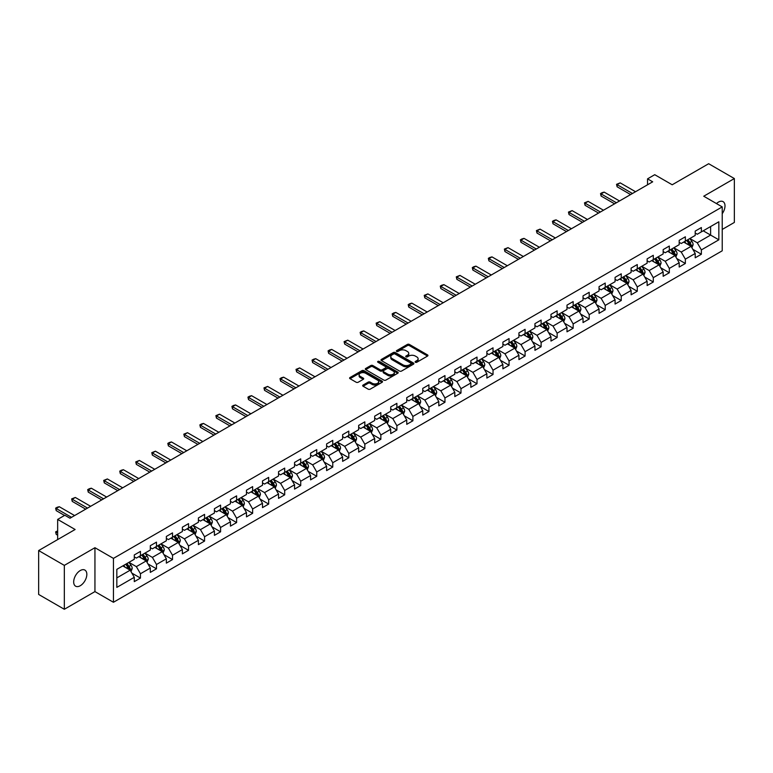<?xml version="1.0" encoding="UTF-8"?>
<svg xmlns="http://www.w3.org/2000/svg" width="773" height="773" viewBox="0 0 773 773"><rect width="100%" height="100%" fill="white"/><g stroke="black" fill="none" stroke-linecap="round" stroke-linejoin="round"><path stroke-width="1.16" d="M415.401 362.257A0.995 0.58 0 0 0 416.811 362.257L427.527 356.073A1.43 0.821 0 0 0 427.942 355.493A1.43 0.821 0 0 0 427.527 354.904L409.371 344.429A1.43 0.821 0 0 0 407.352 344.429L396.636 350.613A0.995 0.58 0 0 0 398.056 351.425L399.438 350.633A4.561 2.638 0 0 1 405.893 350.633L407.41 351.502A4.561 2.638 0 0 1 408.743 353.367A4.561 2.638 0 0 1 407.41 355.232L406.018 356.024A0.995 0.58 0 0 0 407.429 356.846L408.82 356.044A4.561 2.638 0 0 1 415.275 356.044L416.782 356.913A4.561 2.638 0 0 1 418.116 358.778A4.561 2.638 0 0 1 416.782 360.643L415.401 361.445A0.995 0.58 0 0 0 415.401 362.257L415.401 361.445M80.257 585.731A9.295 5.372 120 0 0 86.334 577.537A9.295 5.372 120 0 0 84.904 570.087A9.295 5.372 120 0 0 80.257 570.542A9.295 5.372 120 0 0 74.179 578.735A9.295 5.372 120 0 0 75.609 586.185A9.295 5.372 120 0 0 80.257 585.731M722.224 213.696A9.295 5.372 120 0 0 723.074 201.637A9.295 5.372 120 0 0 718.426 202.101A9.295 5.372 120 0 0 716.465 203.579M363.088 385.07A1.43 0.821 0 0 0 362.672 385.65A1.43 0.821 0 0 0 363.088 386.229L368.18 389.167A1.43 0.821 0 0 0 370.199 389.167L382.094 382.297A1.43 0.821 0 0 0 382.509 381.717A1.43 0.821 0 0 0 382.094 381.137L363.948 370.654A1.43 0.821 0 0 0 361.928 370.654L350.024 377.524A1.43 0.821 0 0 0 349.609 378.113A1.43 0.821 0 0 0 350.024 378.693L356.179 382.239A1.43 0.821 0 0 0 358.199 382.239L363.291 379.301A1.43 0.821 0 0 0 363.706 378.722A1.43 0.821 0 0 0 363.291 378.142L360.237 376.374A3.817 2.203 0 0 1 359.116 374.818A3.817 2.203 0 0 1 361.474 372.789A3.817 2.203 0 0 1 365.629 373.262L377.582 380.161A3.817 2.203 0 0 1 378.702 381.717A3.817 2.203 0 0 1 376.345 383.756A3.817 2.203 0 0 1 372.19 383.273L370.199 382.123A1.43 0.821 0 0 0 368.18 382.123L363.088 385.07L363.088 386.229M722.224 229.446L734.35 222.44L734.35 178.553L708.667 163.721L672.201 184.776L654.731 174.698L647.542 178.853L652.683 181.819L69.985 518.229L64.845 515.262L57.656 519.417L57.656 539.583M64.333 565.382L64.333 609.279L94.944 591.596L94.944 547.709L64.333 565.382L38.65 550.56L75.116 529.495L57.656 519.417M94.944 547.709L113.438 558.386L722.224 206.903L722.224 250.8L113.438 602.273L113.438 558.386M734.35 178.553L703.739 196.226L722.224 206.903M399.544 371.059A1.43 0.821 0 0 0 401.554 371.059L413.458 364.199A1.43 0.821 0 0 0 413.874 363.61A1.43 0.821 0 0 0 413.458 363.03L395.303 352.546A1.43 0.821 0 0 0 393.283 352.546L381.389 359.416A1.43 0.821 0 0 0 380.973 360.005A1.43 0.821 0 0 0 381.389 360.585L399.544 371.059M378.306 362.469A0.995 0.58 0 0 1 379.321 362.614L397.757 373.262L385.872 380.113A1.43 0.821 0 0 1 383.862 380.113L365.706 369.639L370.798 366.721L370.798 365.532L365.706 368.47A1.43 0.821 0 0 0 365.291 369.059A1.43 0.821 0 0 0 365.706 369.639L365.706 368.47M370.798 366.721A1.43 0.821 0 0 1 372.818 366.721L372.818 365.532A1.43 0.821 0 0 0 370.798 365.532M372.818 365.532L380.181 369.784A1.43 0.821 0 0 0 382.2 369.784L385.572 367.832A1.43 0.821 0 0 0 385.988 367.252A1.43 0.821 0 0 0 385.572 366.673L377.91 362.247A0.995 0.58 0 0 1 379.321 361.426L397.776 372.084A1.43 0.821 0 0 1 398.192 372.663A1.43 0.821 0 0 1 397.776 373.243L397.776 372.084M64.333 609.279L38.65 594.447L38.65 550.56M131.883 573.122L140.454 578.078L140.454 573.75L150.32 568.049L150.32 572.387L156.484 568.822L156.484 564.493L166.35 558.802L166.35 563.13L172.514 559.575L172.514 555.246L182.37 549.545L182.37 553.874L188.535 550.318L188.535 545.989L198.4 540.298L198.4 544.627L204.565 541.071L204.565 536.733L214.421 531.041L214.421 535.37L220.585 531.814L220.585 527.486L230.451 521.794L230.451 526.123L236.615 522.558L236.615 518.229L246.481 512.538L246.481 516.866L252.636 513.311L252.636 508.982L262.501 503.281L262.501 507.619L268.666 504.054L268.666 499.725L278.531 494.034L278.531 498.363L284.696 494.807L284.696 490.478L294.552 484.777L294.552 489.106L300.716 485.55L300.716 481.221L310.582 475.53L310.582 479.859L316.746 476.294L316.746 471.965L326.612 466.274L326.612 470.602L332.767 467.047L332.767 462.718L342.632 457.017L342.632 461.355L348.797 457.79L348.797 453.461L358.662 447.77L358.662 452.099L364.827 448.543L364.827 444.214L374.683 438.513L374.683 442.842L380.847 439.286L380.847 434.957L390.713 429.266L390.713 433.595L396.878 430.039L396.878 425.701L406.743 420.01L406.743 424.338L412.898 420.783L412.898 416.454L422.763 410.763L422.763 415.091L428.928 411.526L428.928 407.197L438.793 401.506L438.793 405.835L444.958 402.279L444.958 397.95L454.814 392.249L454.814 396.588L460.979 393.022L460.979 388.693L470.844 383.002L470.844 387.331L477.009 383.775L477.009 379.446L486.864 373.746L486.864 378.074L493.029 374.519L493.029 370.19L502.894 364.498L502.894 368.827L509.059 365.262L509.059 360.933L518.925 355.242L518.925 359.571L525.089 356.015L525.089 351.686L534.945 345.995L534.945 350.324L541.11 346.758L541.11 342.429L550.975 336.738L550.975 341.067L557.14 337.511L557.14 333.182L566.995 327.481L566.995 331.81L573.16 328.254L573.16 323.926L583.026 318.234L583.026 322.563L589.19 319.007L589.19 314.669L599.056 308.978L599.056 313.307L605.22 309.751L605.22 305.422L615.076 299.731L615.076 304.06L621.241 300.494L621.241 296.165L631.106 290.474L631.106 294.803L637.271 291.247L637.271 286.918L647.127 281.217L647.127 285.556L653.291 281.99L653.291 277.662L663.157 271.97L663.157 276.299L669.321 272.743L669.321 268.415L679.187 262.714L679.187 267.043L685.351 263.487L685.351 259.158L695.207 253.467L695.207 257.796L701.372 254.24L701.372 249.901L718.842 239.823L718.842 221.793L710.619 226.537L710.619 235.079L718.842 239.823M140.454 578.078L134.289 581.634L134.289 577.305L116.829 587.393L116.829 569.353L134.289 559.275L134.289 554.946L140.454 551.391L140.454 555.719L150.32 550.018L150.32 545.69L156.484 542.134L156.484 546.463L166.35 540.771L166.35 536.443L172.514 532.877L172.514 537.216L182.37 531.515L182.37 527.186L188.535 523.63L188.535 527.959L198.4 522.268L198.4 517.939L204.565 514.374L204.565 518.702L214.421 513.011L214.421 508.682L220.585 505.127L220.585 509.455L230.451 503.754L230.451 499.426L236.615 495.87L236.615 500.199L246.481 494.507L246.481 490.179L252.636 486.613L252.636 490.952L262.501 485.251L262.501 480.922L268.666 477.366L268.666 481.695L278.531 476.004L278.531 471.675L284.696 468.109L284.696 472.438L294.552 466.747L294.552 462.418L300.716 458.862L300.716 463.191L310.582 457.5L310.582 453.162L316.746 449.606L316.746 453.935L326.612 448.243L326.612 443.915L332.767 440.359L332.767 444.688L342.632 438.987L342.632 434.658L348.797 431.102L348.797 435.431L358.662 429.74L358.662 425.411L364.827 421.845L364.827 426.184L374.683 420.483L374.683 416.154L380.847 412.598L380.847 416.927L390.713 411.236L390.713 406.907L396.878 403.342L396.878 407.671L406.743 401.979L406.743 397.651L412.898 394.095L412.898 398.424L422.763 392.732L422.763 388.394L428.928 384.838L428.928 389.167L438.793 383.476L438.793 379.147L444.958 375.591L444.958 379.92L454.814 374.219L454.814 369.89L460.979 366.334L460.979 370.663L470.844 364.972L470.844 360.643L477.009 357.078L477.009 361.406L486.864 355.715L486.864 351.386L493.029 347.831L493.029 352.159L502.894 346.468L502.894 342.139L509.059 338.574L509.059 342.903L518.925 337.212L518.925 332.883L525.089 329.327L525.089 333.656L534.945 327.955L534.945 323.626L541.11 320.07L541.11 324.399L550.975 318.708L550.975 314.379L557.14 310.814L557.14 315.152L566.995 309.451L566.995 305.122L573.16 301.567L573.16 305.895L583.026 300.204L583.026 295.875L589.19 292.31L589.19 296.639L599.056 290.948L599.056 286.619L605.22 283.063L605.22 287.392L615.076 281.701L615.076 277.362L621.241 273.806L621.241 278.135L631.106 272.444L631.106 268.115L637.271 264.559L637.271 268.888L647.127 263.187L647.127 258.858L653.291 255.303L653.291 259.631L663.157 253.94L663.157 249.611L669.321 246.046L669.321 250.384L679.187 244.683L679.187 240.355L685.351 236.799L685.351 241.128L695.207 235.436L695.207 231.108L701.372 227.542L701.372 231.871L718.842 221.793M138.811 556.666L146.213 560.937L136.348 566.628L128.956 562.358M134.289 556.898L136.348 558.087L140.454 555.719M136.348 566.628L140.454 573.75M146.213 560.937L150.32 568.049M154.842 547.41L162.233 551.68L152.378 557.381L144.976 553.11M150.32 547.651L152.378 548.84L156.484 546.463M152.378 557.381L156.484 564.493M162.233 551.68L166.35 558.802M170.862 538.163L178.263 542.433L168.398 548.125L161.006 543.854M166.35 538.395L168.398 539.583L172.514 537.216M168.398 548.125L172.514 555.246M178.263 542.433L182.37 549.545M186.892 528.906L194.294 533.177L184.428 538.868L177.027 534.597M182.37 529.147L184.428 530.326L188.535 527.959M184.428 538.868L188.535 545.989M194.294 533.177L198.4 540.298M202.922 519.659L210.314 523.93L200.449 529.621L193.057 525.35M198.4 519.891L200.449 521.079L204.565 518.702M200.449 529.621L204.565 536.733M210.314 523.93L214.421 531.041M218.943 510.402L226.344 514.673L216.479 520.364L209.077 516.093M214.421 510.644L216.479 511.823L220.585 509.455M216.479 520.364L220.585 527.486M226.344 514.673L230.451 521.794M234.973 501.146L242.364 505.416L232.509 511.117L225.107 506.846M230.451 501.387L232.509 502.576L236.615 500.199M232.509 511.117L236.615 518.229M242.364 505.416L246.481 512.538M250.993 491.899L258.395 496.169L248.529 501.861L241.137 497.59M246.481 492.13L248.529 493.319L252.636 490.952M248.529 501.861L252.636 508.982M258.395 496.169L262.501 503.281M267.023 482.642L274.415 486.913L264.559 492.604L257.158 488.343M262.501 482.883L264.559 484.072L268.666 481.695M264.559 492.604L268.666 499.725M274.415 486.913L278.531 494.034M283.053 473.395L290.445 477.666L280.58 483.357L273.188 479.086M278.531 473.627L280.58 474.815L284.696 472.438M280.58 483.357L284.696 490.478M290.445 477.666L294.552 484.777M299.074 464.138L306.475 468.409L296.61 474.1L289.208 469.829M294.552 464.38L296.61 465.559L300.716 463.191M296.61 474.1L300.716 481.221M306.475 468.409L310.582 475.53M315.104 454.891L322.496 459.152L312.64 464.853L305.238 460.582M310.582 455.123L312.64 456.312L316.746 453.935M312.64 464.853L316.746 471.965M322.496 459.152L326.612 466.274M331.124 445.635L338.526 449.905L328.66 455.597L321.268 451.326M326.612 445.866L328.66 447.055L332.767 444.688M328.66 455.597L332.767 462.718M338.526 449.905L342.632 457.017M347.154 436.378L354.546 440.649L344.69 446.35L337.289 442.079M342.632 436.619L344.69 437.808L348.797 435.431M344.69 446.35L348.797 453.461M354.546 440.649L358.662 447.77M363.184 427.131L370.576 431.402L360.711 437.093L353.319 432.822M358.662 427.363L360.711 428.551L364.827 426.184M360.711 437.093L364.827 444.214M370.576 431.402L374.683 438.513M379.205 417.874L386.606 422.145L376.741 427.836L369.339 423.565M374.683 418.116L376.741 419.295L380.847 416.927M376.741 427.836L380.847 434.957M386.606 422.145L390.713 429.266M395.235 408.627L402.627 412.898L392.771 418.589L385.369 414.318M390.713 408.859L392.771 410.048L396.878 407.671M392.771 418.589L396.878 425.701M402.627 412.898L406.743 420.01M411.255 399.37L418.657 403.641L408.791 409.332L401.4 405.062M406.743 399.612L408.791 400.791L412.898 398.424M408.791 409.332L412.898 416.454M418.657 403.641L422.763 410.763M427.285 390.114L434.677 394.385L424.821 400.085L417.42 395.815M422.763 390.355L424.821 391.544L428.928 389.167M424.821 400.085L428.928 407.197M434.677 394.385L438.793 401.506M443.306 380.867L450.707 385.138L440.842 390.829L433.45 386.558M438.793 381.099L440.842 382.287L444.958 379.92M440.842 390.829L444.958 397.95M450.707 385.138L454.814 392.249M459.336 371.61L466.737 375.881L456.872 381.582L449.471 377.311M454.814 371.852L456.872 373.04L460.979 370.663M456.872 381.582L460.979 388.693M466.737 375.881L470.844 383.002M475.366 362.363L482.758 366.634L472.902 372.325L465.501 368.054M470.844 362.595L472.902 363.783L477.009 361.406M472.902 372.325L477.009 379.446M482.758 366.634L486.864 373.746M491.386 353.106L498.788 357.377L488.923 363.068L481.531 358.798M486.864 353.348L488.923 354.527L493.029 352.159M488.923 363.068L493.029 370.19M498.788 357.377L502.894 364.498M507.417 343.859L514.808 348.13L504.953 353.821L497.551 349.551M502.894 344.091L504.953 345.28L509.059 342.903M504.953 353.821L509.059 360.933M514.808 348.13L518.925 355.242M523.437 334.603L530.838 338.874L520.973 344.565L513.581 340.294M518.925 334.844L520.973 336.023L525.089 333.656M520.973 344.565L525.089 351.686M530.838 338.874L534.945 345.995M539.467 325.346L546.869 329.617L537.003 335.318L529.602 331.047M534.945 325.588L537.003 326.776L541.11 324.399M537.003 335.318L541.11 342.429M546.869 329.617L550.975 336.738M555.497 316.099L562.889 320.37L553.024 326.061L545.632 321.79M550.975 316.331L553.024 317.519L557.14 315.152M553.024 326.061L557.14 333.182M562.889 320.37L566.995 327.481M571.518 306.842L578.919 311.113L569.054 316.804L561.662 312.534M566.995 307.084L569.054 308.272L573.16 305.895M569.054 316.804L573.16 323.926M578.919 311.113L583.026 318.234M587.548 297.595L594.939 301.866L585.084 307.557L577.682 303.287M583.026 297.827L585.084 299.016L589.19 296.639M585.084 307.557L589.19 314.669M594.939 301.866L599.056 308.978M603.568 288.339L610.97 292.609L601.104 298.301L593.712 294.03M599.056 288.58L601.104 289.759L605.22 287.392M601.104 298.301L605.22 305.422M610.97 292.609L615.076 299.731M619.598 279.082L627 283.353L617.134 289.054L609.733 284.783M615.076 279.324L617.134 280.512L621.241 278.135M617.134 289.054L621.241 296.165M627 283.353L631.106 290.474M635.628 269.835L643.02 274.106L633.155 279.797L625.763 275.526M631.106 270.067L633.155 271.255L637.271 268.888M633.155 279.797L637.271 286.918M643.02 274.106L647.127 281.217M651.649 260.578L659.05 264.849L649.185 270.55L641.793 266.279M647.127 260.82L649.185 262.008L653.291 259.631M649.185 270.55L653.291 277.662M659.05 264.849L663.157 271.97M667.679 251.331L675.071 255.602L665.215 261.293L657.813 257.023M663.157 251.563L665.215 252.752L669.321 250.384M665.215 261.293L669.321 268.415M675.071 255.602L679.187 262.714M683.699 242.075L691.101 246.345L681.235 252.037L673.843 247.766M679.187 242.316L681.235 243.495L685.351 241.128M681.235 252.037L685.351 259.158M691.101 246.345L695.207 253.467M703.217 230.808L710.619 235.079L697.265 242.79L689.864 238.519M695.207 233.06L697.265 234.248L701.372 231.871M697.265 242.79L701.372 249.901M94.944 591.596L113.438 602.273M647.542 178.853L647.542 184.776M116.829 577.895L130.183 570.184L122.791 565.913M130.183 570.184L134.289 577.305M692.792 249.283L701.372 254.24M676.771 258.54L685.351 263.487M660.741 267.787L669.321 272.743M644.721 277.043L653.291 281.99M628.691 286.29L637.271 291.247M612.66 295.547L621.241 300.494M596.64 304.794L605.22 309.751M580.61 314.051L589.19 319.007M564.59 323.307L573.16 328.254M548.559 332.554L557.14 337.511M532.529 341.811L541.11 346.758M516.509 351.058L525.089 356.015M500.479 360.315L509.059 365.262M484.458 369.571L493.029 374.519M468.428 378.818L477.009 383.775M452.398 388.075L460.979 393.022M436.378 397.322L444.958 402.279M420.348 406.579L428.928 411.526M404.327 415.826L412.898 420.783M388.297 425.082L396.878 430.039M372.267 434.339L380.847 439.286M356.247 443.586L364.827 448.543M340.217 452.843L348.797 457.79M324.196 462.09L332.767 467.047M308.166 471.346L316.746 476.294M292.146 480.593L300.716 485.55M276.116 489.85L284.696 494.807M260.086 499.107L268.666 504.054M244.065 508.354L252.636 513.311M228.035 517.61L236.615 522.558M212.015 526.857L220.585 531.814M195.984 536.114L204.565 541.071M179.954 545.371L188.535 550.318M163.934 554.618L172.514 559.575M147.904 563.875L156.484 568.822M415.797 362.402L416.782 361.832A4.561 2.638 0 0 0 418.116 359.967L418.116 358.778M408.743 353.367L408.743 354.556A4.561 2.638 0 0 1 407.41 356.411L406.414 356.981M427.527 354.904L427.527 356.073L409.371 345.618A1.43 0.821 0 0 0 407.352 345.618L397.042 351.57M413.439 364.209L395.303 353.734A1.43 0.821 0 0 0 393.283 353.734L381.408 360.595M410.936 364.015A0.995 0.58 0 0 0 410.936 363.204L395.003 354.005A0.995 0.58 0 0 0 393.592 354.005L392.124 354.846A4.561 2.638 0 0 0 390.79 356.711A4.561 2.638 0 0 0 392.124 358.575L403.023 364.866A4.561 2.638 0 0 0 409.468 364.866L410.936 364.015L410.936 365.204A0.995 0.58 0 0 0 411.226 364.798L411.226 363.61M390.79 356.711L390.79 357.899A4.561 2.638 0 0 0 392.124 359.764L392.124 358.575M410.936 365.204L409.468 366.054A4.561 2.638 0 0 1 403.023 366.054L392.124 359.764M372.818 366.721L380.181 370.972A1.43 0.821 0 0 0 382.2 370.972L385.572 369.021A1.43 0.821 0 0 0 385.988 368.441L385.988 367.252M387.814 374.19A3.817 2.203 0 0 0 391.979 374.673A3.817 2.203 0 0 0 394.327 372.634A3.817 2.203 0 0 0 393.215 371.079L389.003 368.644A1.43 0.821 0 0 0 386.983 368.644L383.611 370.596A1.43 0.821 0 0 0 383.186 371.185A1.43 0.821 0 0 0 383.611 371.765L387.814 374.19L387.814 375.378A3.817 2.203 0 0 0 391.979 375.862A3.817 2.203 0 0 0 394.327 373.823L394.327 372.634M383.186 371.185L383.186 372.364A1.43 0.821 0 0 0 383.611 372.953L383.611 371.765M387.814 375.378L383.611 372.953M378.702 381.717L378.702 382.906A3.817 2.203 0 0 1 376.345 384.935A3.817 2.203 0 0 1 372.19 384.461L370.199 383.311A1.43 0.821 0 0 0 368.18 383.311L363.107 386.239M359.116 374.818L359.116 376.007A3.817 2.203 0 0 0 360.237 377.562L360.237 376.374M363.271 379.311L360.237 377.562M382.075 382.306L363.948 371.842A1.43 0.821 0 0 0 361.928 371.842L350.043 378.702M691.912 247.756L693.13 244.674A3.846 2.222 -120 0 0 691.903 241.398L689.787 238.567M686.086 243.456L684.646 241.534M686.598 240.403L688.724 243.234A3.846 2.222 60 0 1 689.825 245.553L691.052 244.838A3.846 2.222 -120 0 0 689.951 242.519L687.835 239.688M686.868 240.248L689.216 243.389A1.961 1.131 60 0 1 689.574 243.988L691.052 244.838M632.44 193.501L617.115 184.65L617.115 186.786L616.545 184.322L620.197 182.872L635.522 191.723M630.594 194.564L617.115 186.786M620.197 182.872L617.115 184.65L616.545 184.322M675.882 257.003L677.109 253.931A3.846 2.222 -120 0 0 675.882 250.645L673.756 247.814M670.065 252.703L668.626 250.781M670.577 249.66L672.694 252.491A3.846 2.222 60 0 1 673.795 254.8L675.032 254.095A3.846 2.222 -120 0 0 673.93 251.776L671.805 248.945M670.838 249.505L673.196 252.645A1.961 1.131 60 0 1 673.554 253.235L675.032 254.095M659.862 266.26L661.079 263.178A3.846 2.222 -120 0 0 659.852 259.902L657.736 257.071M654.035 261.96L652.596 260.037M654.547 258.907L656.664 261.738A3.846 2.222 60 0 1 657.775 264.057L659.002 263.342A3.846 2.222 -120 0 0 657.9 261.023L655.784 258.201M654.818 258.752L657.166 261.892A1.961 1.131 60 0 1 657.523 262.491L659.002 263.342M616.41 202.748L601.085 193.907L601.085 196.042L600.524 193.579L602.061 192.69L604.167 192.119L619.492 200.97M614.564 203.821L601.085 196.042M604.167 192.119L601.085 193.907L600.524 193.579M600.389 212.005L585.064 203.154L585.064 205.289L584.494 202.826L588.147 201.376L603.471 210.227M598.534 213.068L585.064 205.289M588.147 201.376L585.064 203.154L584.494 202.826M643.832 275.507L645.059 272.434A3.846 2.222 -120 0 0 643.822 269.149L641.706 266.327M638.005 271.207L636.566 269.284M638.517 268.163L640.643 270.994A3.846 2.222 60 0 1 641.745 273.304L642.972 272.598A3.846 2.222 -120 0 0 641.87 270.279L639.754 267.448M638.788 268.009L641.146 271.149A1.961 1.131 60 0 1 641.503 271.738L642.972 272.598M627.811 284.764L629.029 281.681A3.846 2.222 -120 0 0 627.802 278.406L625.676 275.575M621.985 280.464L620.545 278.541M622.497 277.41L624.613 280.241A3.846 2.222 60 0 1 625.715 282.56L626.951 281.845A3.846 2.222 -120 0 0 625.85 279.536L623.724 276.705M622.767 277.256L625.115 280.396A1.961 1.131 60 0 1 625.473 280.995L626.951 281.845M611.781 294.02L612.999 290.938A3.846 2.222 -120 0 0 611.772 287.662L609.655 284.831M605.955 289.72L604.515 287.798M606.467 286.667L608.593 289.498A3.846 2.222 60 0 1 609.694 291.817L610.921 291.102A3.846 2.222 -120 0 0 609.82 288.783L607.704 285.952M606.737 286.512L609.085 289.653A1.961 1.131 60 0 1 609.443 290.252L610.921 291.102M584.359 221.262L569.034 212.411L569.034 214.546L568.464 212.082L572.117 210.633L587.441 219.474M582.513 222.324L569.034 214.546M572.117 210.633L569.034 212.411L568.464 212.082M568.339 230.509L553.004 221.658L553.004 223.793L552.444 221.339L553.98 220.44L556.087 219.88L571.421 228.731M566.483 231.581L553.004 223.793M556.087 219.88L553.004 221.658L552.444 221.339M552.309 239.765L536.984 230.914L536.984 233.05L536.414 230.586L540.066 229.137L555.391 237.987M550.463 240.828L536.984 233.05M540.066 229.137L536.984 230.914L536.414 230.586M595.751 303.267L596.978 300.185A3.846 2.222 -120 0 0 595.751 296.909L593.625 294.078M589.934 298.967L588.495 297.045M590.446 295.924L592.562 298.745A3.846 2.222 60 0 1 593.664 301.064L594.901 300.349A3.846 2.222 -120 0 0 593.799 298.04L591.674 295.209M590.707 295.769L593.065 298.9A1.961 1.131 60 0 1 593.422 299.499L594.901 300.349M536.278 249.012L520.954 240.161L520.954 242.297L520.393 239.843L521.93 238.954L524.036 238.384L539.361 247.234M534.433 250.085L520.954 242.297M524.036 238.384L520.954 240.161L520.393 239.843M579.731 312.524L580.948 309.442A3.846 2.222 -120 0 0 579.721 306.166L577.605 303.335M573.904 308.224L572.464 306.301M574.416 305.171L576.532 308.002A3.846 2.222 60 0 1 577.644 310.321L578.871 309.606A3.846 2.222 -120 0 0 577.769 307.287L575.653 304.456M574.687 305.016L577.035 308.156A1.961 1.131 60 0 1 577.392 308.756L578.871 309.606M520.258 258.269L504.933 249.418L504.933 251.554L504.363 249.09L508.016 247.64L523.34 256.491M518.403 259.332L504.933 251.554M508.016 247.64L504.933 249.418L504.363 249.09M563.701 321.771L564.928 318.698A3.846 2.222 -120 0 0 563.691 315.413L561.575 312.582M557.884 317.471L556.434 315.548M558.386 314.427L560.512 317.259A3.846 2.222 60 0 1 561.613 319.568L562.85 318.863A3.846 2.222 -120 0 0 561.739 316.544L559.623 313.712M558.657 314.273L561.014 317.413A1.961 1.131 60 0 1 561.372 318.003L562.85 318.863M504.228 267.516L488.903 258.675L488.903 260.81L488.343 258.346L489.879 257.457L491.986 256.887L507.31 265.738M502.382 268.589L488.903 260.81M491.986 256.887L488.903 258.675L488.343 258.346M547.68 331.028L548.898 327.945A3.846 2.222 -120 0 0 547.67 324.67L545.545 321.839M541.854 326.728L540.414 324.805M542.366 323.674L544.482 326.506A3.846 2.222 60 0 1 545.583 328.825L546.82 328.11A3.846 2.222 -120 0 0 545.719 325.8L543.593 322.969M542.636 323.52L544.984 326.66A1.961 1.131 60 0 1 545.342 327.259L546.82 328.11M488.207 276.773L472.873 267.922L472.873 270.057L472.313 267.593L473.849 266.704L475.955 266.144L491.29 274.995M486.352 277.845L472.873 270.057M475.955 266.144L472.873 267.922L472.313 267.593M531.65 340.275L532.868 337.202A3.846 2.222 -120 0 0 531.64 333.926L529.524 331.095M525.824 335.975L524.384 334.052M526.336 332.931L528.461 335.762A3.846 2.222 60 0 1 529.563 338.072L530.79 337.366A3.846 2.222 -120 0 0 529.689 335.047L527.572 332.216M526.606 332.776L528.954 335.917A1.961 1.131 60 0 1 529.312 336.506L530.79 337.366M472.177 286.029L456.853 277.178L456.853 279.314L456.283 276.85L459.935 275.401L475.26 284.242M470.332 287.092L456.853 279.314M459.935 275.401L456.853 277.178L456.283 276.85M515.62 349.531L516.847 346.449A3.846 2.222 -120 0 0 515.62 343.173L513.494 340.342M509.803 345.231L508.363 343.309M510.315 342.178L512.431 345.009A3.846 2.222 60 0 1 513.533 347.328L514.77 346.613A3.846 2.222 -120 0 0 513.668 344.304L511.542 341.473M510.576 342.024L512.934 345.164A1.961 1.131 60 0 1 513.291 345.763L514.77 346.613M456.147 295.276L440.823 286.425L440.823 288.561L440.262 286.107L441.798 285.218L443.905 284.648L459.23 293.498M454.302 296.349L440.823 288.561M443.905 284.648L440.823 286.425L440.262 286.107M499.6 358.788L500.817 355.706A3.846 2.222 -120 0 0 499.59 352.43L497.474 349.599M493.773 354.488L492.333 352.565M494.285 351.435L496.411 354.266A3.846 2.222 60 0 1 497.512 356.585L498.74 355.87A3.846 2.222 -120 0 0 497.638 353.551L495.522 350.72M494.556 351.28L496.904 354.421A1.961 1.131 60 0 1 497.261 355.02L498.74 355.87M440.127 304.533L424.802 295.682L424.802 297.818L424.232 295.354L427.884 293.904L443.209 302.755M438.281 305.596L424.802 297.818M427.884 293.904L424.802 295.682L424.232 295.354M483.569 368.035L484.797 364.962A3.846 2.222 -120 0 0 483.569 361.677L481.444 358.846M477.753 363.735L476.303 361.812M478.255 360.691L480.381 363.523A3.846 2.222 60 0 1 481.482 365.832L482.719 365.127A3.846 2.222 -120 0 0 481.618 362.808L479.492 359.976M478.526 360.537L480.883 363.677A1.961 1.131 60 0 1 481.241 364.267L482.719 365.127M424.097 313.78L408.772 304.939L408.772 307.074L408.212 304.61L409.748 303.721L411.854 303.151L427.179 312.002M422.251 314.853L408.772 307.074M411.854 303.151L408.772 304.939L408.212 304.61M467.549 377.292L468.767 374.209A3.846 2.222 -120 0 0 467.539 370.934L465.414 368.103M461.723 372.992L460.283 371.069M462.235 369.938L464.351 372.77A3.846 2.222 60 0 1 465.452 375.089L466.689 374.374A3.846 2.222 -120 0 0 465.588 372.055L463.462 369.233M462.505 369.784L464.853 372.924A1.961 1.131 60 0 1 465.211 373.523L466.689 374.374M408.076 323.037L392.742 314.186L392.742 316.321L392.182 313.857L393.718 312.968L395.824 312.408L411.159 321.259M406.221 324.1L392.742 316.321M395.824 312.408L392.742 314.186L392.182 313.857M451.519 386.539L452.736 383.466A3.846 2.222 -120 0 0 451.509 380.181L449.393 377.35M445.692 382.239L444.253 380.316M446.205 379.195L448.33 382.026A3.846 2.222 60 0 1 449.432 384.336L450.659 383.63A3.846 2.222 -120 0 0 449.557 381.311L447.441 378.48M446.475 379.041L448.823 382.181A1.961 1.131 60 0 1 449.181 382.77L450.659 383.63M392.046 332.293L376.722 323.443L376.722 325.578L376.151 323.114L379.804 321.665L395.129 330.506M390.201 333.356L376.722 325.578M379.804 321.665L376.722 323.443L376.151 323.114M435.489 395.795L436.716 392.713A3.846 2.222 -120 0 0 435.489 389.437L433.363 386.606M429.672 391.496L428.232 389.573M430.184 388.442L432.3 391.273A3.846 2.222 60 0 1 433.402 393.592L434.639 392.877A3.846 2.222 -120 0 0 433.537 390.568L431.411 387.737M430.445 388.288L432.803 391.428A1.961 1.131 60 0 1 433.16 392.027L434.639 392.877M376.026 341.54L360.691 332.69L360.691 334.825L360.131 332.371L361.667 331.472L363.774 330.912L379.099 339.762M374.171 342.613L360.691 334.825M363.774 330.912L360.691 332.69L360.131 332.371M419.468 405.042L420.686 401.97A3.846 2.222 -120 0 0 419.459 398.694L417.343 395.863M413.642 400.752L412.202 398.829M414.154 397.699L416.28 400.53A3.846 2.222 60 0 1 417.381 402.849L418.608 402.134A3.846 2.222 -120 0 0 417.507 399.815L415.391 396.984M414.425 397.544L416.773 400.685A1.961 1.131 60 0 1 417.13 401.284L418.608 402.134M359.996 350.797L344.671 341.946L344.671 344.082L344.101 341.618L347.753 340.168L363.078 349.019M358.15 351.86L344.671 344.082M347.753 340.168L344.671 341.946L344.101 341.618M403.438 414.299L404.666 411.217A3.846 2.222 -120 0 0 403.438 407.941L401.313 405.11M397.622 409.999L396.172 408.076M398.134 406.956L400.25 409.777A3.846 2.222 60 0 1 401.351 412.096L402.588 411.381A3.846 2.222 -120 0 0 401.487 409.072L399.361 406.24M398.395 406.791L400.752 409.932A1.961 1.131 60 0 1 401.11 410.531L402.588 411.381M343.966 360.044L328.641 351.193L328.641 353.329L328.081 350.874L329.617 349.985L331.723 349.415L347.048 358.266M342.12 361.117L328.641 353.329M331.723 349.415L328.641 351.193L328.081 350.874M387.418 423.556L388.635 420.473A3.846 2.222 -120 0 0 387.408 417.198L385.292 414.367M381.591 419.256L380.152 417.333M382.104 416.203L384.22 419.034A3.846 2.222 60 0 1 385.321 421.353L386.558 420.638A3.846 2.222 -120 0 0 385.456 418.319L383.331 415.488M382.374 416.048L384.722 419.188A1.961 1.131 60 0 1 385.08 419.787L386.558 420.638M327.945 369.301L312.611 360.45L312.611 362.585L312.05 360.121L313.587 359.232L315.693 358.672L331.028 367.523M326.09 370.364L312.611 362.585M315.693 358.672L312.611 360.45L312.05 360.121M371.388 432.803L372.615 429.73A3.846 2.222 -120 0 0 371.378 426.445L369.262 423.614M365.561 428.503L364.122 426.58M366.073 425.459L368.199 428.29A3.846 2.222 60 0 1 369.301 430.6L370.528 429.894A3.846 2.222 -120 0 0 369.426 427.575L367.31 424.744M366.344 425.305L368.702 428.445A1.961 1.131 60 0 1 369.05 429.034L370.528 429.894M311.915 378.548L296.59 369.707L296.59 371.842L296.02 369.378L299.673 367.919L314.998 376.77M310.07 379.62L296.59 371.842M299.673 367.919L296.59 369.707L296.02 369.378M355.358 442.059L356.585 438.977A3.846 2.222 -120 0 0 355.358 435.701L353.232 432.87M349.541 437.76L348.101 435.837M350.053 434.706L352.169 437.537A3.846 2.222 60 0 1 353.271 439.856L354.507 439.141A3.846 2.222 -120 0 0 353.406 436.832L351.28 434.001M350.314 434.552L352.672 437.692A1.961 1.131 60 0 1 353.029 438.291L354.507 439.141M295.895 387.804L280.56 378.954L280.56 381.089L280 378.625L281.536 377.736L283.643 377.176L298.977 386.027M294.04 388.877L280.56 381.089M283.643 377.176L280.56 378.954L280 378.625M339.337 451.306L340.555 448.234A3.846 2.222 -120 0 0 339.328 444.948L337.212 442.127M333.511 447.007L332.071 445.084M334.023 443.963L336.149 446.794A3.846 2.222 60 0 1 337.25 449.103L338.477 448.398A3.846 2.222 -120 0 0 337.376 446.079L335.26 443.248M334.294 443.808L336.642 446.949A1.961 1.131 60 0 1 336.999 447.538L338.477 448.398M279.865 397.061L264.54 388.21L264.54 390.346L263.97 387.882L267.622 386.432L282.947 395.274M278.019 398.124L264.54 390.346M267.622 386.432L264.54 388.21L263.97 387.882M323.307 460.563L324.534 457.481A3.846 2.222 -120 0 0 323.307 454.205L321.181 451.374M317.49 456.263L316.051 454.34M318.003 453.21L320.119 456.041A3.846 2.222 60 0 1 321.22 458.36L322.457 457.645A3.846 2.222 -120 0 0 321.355 455.336L319.23 452.505M318.263 453.055L320.621 456.196A1.961 1.131 60 0 1 320.979 456.795L322.457 457.645M263.835 406.308L248.51 397.457L248.51 399.593L247.949 397.138L249.486 396.249L251.592 395.679L266.917 404.53M261.989 407.381L248.51 399.593M251.592 395.679L248.51 397.457L247.949 397.138M307.287 469.82L308.504 466.737A3.846 2.222 -120 0 0 307.277 463.462L305.161 460.631M301.46 465.52L300.021 463.597M301.972 462.467L304.089 465.298A3.846 2.222 60 0 1 305.19 467.617L306.427 466.902A3.846 2.222 -120 0 0 305.325 464.583L303.209 461.752M302.243 462.312L304.591 465.452A1.961 1.131 60 0 1 304.949 466.051L306.427 466.902M247.814 415.565L232.48 406.714L232.48 408.849L231.919 406.385L233.456 405.496L235.562 404.936L250.896 413.787M245.959 416.628L232.48 408.849M235.562 404.936L232.48 406.714L231.919 406.385M291.257 479.067L292.484 475.994A3.846 2.222 -120 0 0 291.247 472.709L289.131 469.878M285.43 474.767L283.991 472.844M285.942 471.723L288.068 474.554A3.846 2.222 60 0 1 289.17 476.864L290.397 476.149A3.846 2.222 -120 0 0 289.295 473.839L287.179 471.008M286.213 471.569L288.571 474.709A1.961 1.131 60 0 1 288.918 475.298L290.397 476.149M231.784 424.812L216.459 415.971L216.459 418.096L215.889 415.642L219.542 414.183L234.866 423.034M229.939 425.884L216.459 418.096M219.542 414.183L216.459 415.971L215.889 415.642M275.227 488.323L276.454 485.241A3.846 2.222 -120 0 0 275.227 481.966L273.101 479.134M269.41 484.024L267.97 482.101M269.922 480.97L272.038 483.801A3.846 2.222 60 0 1 273.14 486.12L274.376 485.405A3.846 2.222 -120 0 0 273.275 483.086L271.149 480.255M270.192 480.816L272.54 483.956A1.961 1.131 60 0 1 272.898 484.555L274.376 485.405M215.764 434.068L200.429 425.218L200.429 427.353L199.869 424.889L201.405 424L203.512 423.44L218.846 432.291M213.908 435.131L200.429 427.353M203.512 423.44L200.429 425.218L199.869 424.889M259.206 497.57L260.424 494.498A3.846 2.222 -120 0 0 259.197 491.213L257.08 488.381M253.38 493.271L251.94 491.348M253.892 490.227L256.018 493.058A3.846 2.222 60 0 1 257.119 495.367L258.346 494.662A3.846 2.222 -120 0 0 257.245 492.343L255.129 489.512M254.162 490.072L256.51 493.213A1.961 1.131 60 0 1 256.868 493.802L258.346 494.662M199.734 443.325L184.409 434.474L184.409 436.61L183.839 434.146L187.491 432.696L202.816 441.538M197.888 444.388L184.409 436.61M187.491 432.696L184.409 434.474L183.839 434.146M243.176 506.827L244.403 503.745A3.846 2.222 -120 0 0 243.176 500.469L241.05 497.638M237.359 502.527L235.92 500.604M237.871 499.474L239.988 502.305A3.846 2.222 60 0 1 241.089 504.624L242.326 503.909A3.846 2.222 -120 0 0 241.224 501.6L239.099 498.769M238.132 499.319L240.49 502.46A1.961 1.131 60 0 1 240.847 503.059L242.326 503.909M183.703 452.572L168.379 443.721L168.379 445.857L167.818 443.393L169.355 442.504L171.461 441.943L186.786 450.794M181.858 453.645L168.379 445.857M171.461 441.943L168.379 443.721L167.818 443.393M227.156 516.074L228.373 513.001A3.846 2.222 -120 0 0 227.146 509.726L225.03 506.895M221.329 511.784L219.89 509.861M221.841 508.731L223.957 511.562A3.846 2.222 60 0 1 225.059 513.871L226.296 513.166A3.846 2.222 -120 0 0 225.194 510.847L223.078 508.016M222.112 508.576L224.46 511.716A1.961 1.131 60 0 1 224.817 512.306L226.296 513.166M167.683 461.829L152.358 452.978L152.358 455.113L151.788 452.649L155.431 451.2L170.765 460.051M165.828 462.892L152.358 455.113M155.431 451.2L152.358 452.978L151.788 452.649M211.126 525.331L212.353 522.248A3.846 2.222 -120 0 0 211.116 518.973L209 516.142M205.299 521.031L203.859 519.108M205.811 517.978L207.937 520.809A3.846 2.222 60 0 1 209.039 523.128L210.266 522.413A3.846 2.222 -120 0 0 209.164 520.103L207.048 517.272M206.082 517.823L208.439 520.963A1.961 1.131 60 0 1 208.787 521.562L210.266 522.413M151.653 471.076L136.328 462.225L136.328 464.36L135.758 461.906L139.411 460.447L154.735 469.298M149.807 472.148L136.328 464.36M139.411 460.447L136.328 462.225L135.758 461.906M195.096 534.587L196.323 531.505A3.846 2.222 -120 0 0 195.096 528.23L192.97 525.398M189.279 530.288L187.839 528.365M189.791 527.234L191.907 530.065A3.846 2.222 60 0 1 193.008 532.384L194.245 531.669A3.846 2.222 -120 0 0 193.144 529.35L191.018 526.519M190.061 527.08L192.409 530.22A1.961 1.131 60 0 1 192.767 530.819L194.245 531.669M135.633 480.333L120.298 471.482L120.298 473.617L119.738 471.153L121.274 470.264L123.38 469.704L138.715 478.555M133.777 481.395L120.298 473.617M123.38 469.704L120.298 471.482L119.738 471.153M179.075 543.834L180.293 540.762A3.846 2.222 -120 0 0 179.065 537.477L176.949 534.645M173.249 539.535L171.809 537.612M173.761 536.491L175.886 539.322A3.846 2.222 60 0 1 176.988 541.631L178.215 540.926A3.846 2.222 -120 0 0 177.114 538.607L174.998 535.776M174.031 536.336L176.379 539.477A1.961 1.131 60 0 1 176.737 540.066L178.215 540.926M119.602 489.58L104.278 480.738L104.278 482.874L103.708 480.41L107.36 478.951L122.685 487.802M117.757 490.652L104.278 482.874M107.36 478.951L104.278 480.738L103.708 480.41M163.045 553.091L164.272 550.009A3.846 2.222 -120 0 0 163.045 546.733L160.919 543.902M157.228 548.791L155.788 546.869M157.74 545.738L159.856 548.569A3.846 2.222 60 0 1 160.958 550.888L162.195 550.173A3.846 2.222 -120 0 0 161.093 547.854L158.967 545.033M158.001 545.583L160.359 548.724A1.961 1.131 60 0 1 160.716 549.323L162.195 550.173M103.572 498.836L88.248 489.985L88.248 492.121L87.687 489.657L89.224 488.768L91.33 488.207L106.655 497.058M101.727 499.899L88.248 492.121M91.33 488.207L88.248 489.985L87.687 489.657M147.025 562.338L148.242 559.265A3.846 2.222 -120 0 0 147.015 555.98L144.899 553.159M141.198 558.038L139.758 556.116M141.71 554.995L143.826 557.826A3.846 2.222 60 0 1 144.928 560.135L146.165 559.43A3.846 2.222 -120 0 0 145.063 557.111L142.947 554.28M141.981 554.84L144.329 557.98A1.961 1.131 60 0 1 144.686 558.57L146.165 559.43M87.552 508.093L72.227 499.242L72.227 501.377L71.657 498.914L75.31 497.464L90.634 506.305M85.697 509.156L72.227 501.377M75.31 497.464L72.227 499.242L71.657 498.914M130.995 571.595L132.222 568.513A3.846 2.222 -120 0 0 130.985 565.237L128.869 562.406M125.168 567.295L123.728 565.372M125.68 564.242L127.806 567.073A3.846 2.222 60 0 1 128.907 569.392L130.135 568.677A3.846 2.222 -120 0 0 129.033 566.367L126.917 563.536M125.951 564.087L128.308 567.227A1.961 1.131 60 0 1 128.656 567.826L130.135 568.677M57.656 531.38L56.197 532.22L57.656 533.061M56.197 534.356L55.627 531.892L56.197 534.356L57.656 535.196M55.627 531.892L57.656 530.867M71.522 517.34L56.197 508.489L56.197 510.624L55.627 508.17L57.173 507.272L59.279 506.711L74.604 515.562M64.536 515.446L56.197 510.624M59.279 506.711L56.197 508.489L55.627 508.17M416.782 361.832L416.782 360.643M406.018 356.846L406.018 356.024M407.41 356.411L407.41 355.232M396.636 351.425L396.636 350.613M407.352 345.618L407.352 344.429M409.371 345.618L409.371 344.429M381.389 360.585L381.389 359.416M393.283 353.734L393.283 352.546M395.303 353.734L395.303 352.546M413.458 364.199L413.458 363.03M403.023 366.054L403.023 364.866M409.468 366.054L409.468 364.866M380.181 370.972L380.181 369.784M382.2 370.972L382.2 369.784M385.572 369.021L385.572 367.832M379.321 362.614L379.321 361.426M368.18 383.311L368.18 382.123M370.199 383.311L370.199 382.123M372.19 384.461L372.19 383.273M363.291 379.301L363.291 378.142M350.024 378.693L350.024 377.524M361.928 371.842L361.928 370.654M363.948 371.842L363.948 370.654M382.094 382.297L382.094 381.137M690.724 246.123L693.11 244.751M689.951 242.519L691.903 241.398M687.216 244.104L688.724 243.234M674.694 255.38L677.08 253.998M673.93 251.776L675.882 250.645M671.186 253.36L672.694 252.491M658.664 264.637L661.06 263.255M657.9 261.023L659.852 259.902M655.166 262.607L656.664 261.738M642.643 273.884L645.03 272.502M641.87 270.279L643.822 269.149M639.136 271.864L640.643 270.994M626.613 283.14L629 281.759M625.85 279.536L627.802 278.406M623.106 281.111L624.613 280.241M610.593 292.387L612.979 291.015M609.82 288.783L611.772 287.662M607.085 290.368L608.593 289.498M594.563 301.644L596.949 300.262M593.799 298.04L595.751 296.909M591.055 299.615L592.562 298.745M578.533 310.891L580.929 309.519M577.769 307.287L579.721 306.166M575.035 308.871L576.532 308.002M562.512 320.148L564.899 318.766M561.739 316.544L563.691 315.413M559.005 318.128L560.512 317.259M546.482 329.404L548.869 328.023M545.719 325.8L547.67 324.67M542.975 327.375L544.482 326.506M530.462 338.651L532.848 337.27M529.689 335.047L531.64 333.926M526.954 336.632L528.461 335.762M514.432 347.908L516.818 346.526M513.668 344.304L515.62 343.173M510.924 345.879L512.431 345.009M498.401 357.155L500.798 355.783M497.638 353.551L499.59 352.43M494.904 355.136L496.411 354.266M482.381 366.412L484.768 365.03M481.618 362.808L483.569 361.677M478.874 364.392L480.381 363.523M466.351 375.668L468.738 374.287M465.588 372.055L467.539 370.934M462.843 373.639L464.351 372.77M450.33 384.915L452.717 383.534M449.557 381.311L451.509 380.181M446.823 382.896L448.33 382.026M434.3 394.172L436.687 392.79M433.537 390.568L435.489 389.437M430.793 392.143L432.3 391.273M418.27 403.419L420.667 402.047M417.507 399.815L419.459 398.694M414.772 401.4L416.28 400.53M402.25 412.676L404.637 411.294M401.487 409.072L403.438 407.941M398.742 410.647L400.25 409.777M386.22 421.923L388.606 420.551M385.456 418.319L387.408 417.198M382.722 419.903L384.22 419.034M370.199 431.179L372.586 429.798M369.426 427.575L371.378 426.445M366.692 429.16L368.199 428.29M354.169 440.436L356.556 439.054M353.406 436.832L355.358 435.701M350.662 438.407L352.169 437.537M338.149 449.683L340.535 448.301M337.376 446.079L339.328 444.948M334.641 447.664L336.149 446.794M322.119 458.94L324.505 457.558M321.355 455.336L323.307 454.205M318.611 456.911L320.119 456.041M306.089 468.187L308.485 466.815M305.325 464.583L307.277 463.462M302.591 466.167L304.089 465.298M290.068 477.443L292.455 476.062M289.295 473.839L291.247 472.709M286.561 475.414L288.068 474.554M274.038 486.7L276.425 485.318M273.275 483.086L275.227 481.966M270.531 484.671L272.038 483.801M258.018 495.947L260.404 494.565M257.245 492.343L259.197 491.213M254.51 493.928L256.018 493.058M241.988 505.204L244.374 503.822M241.224 501.6L243.176 500.469M238.48 503.175L239.988 502.305M225.958 514.451L228.354 513.079M225.194 510.847L227.146 509.726M222.46 512.431L223.957 511.562M209.937 523.707L212.324 522.326M209.164 520.103L211.116 518.973M206.43 521.678L207.937 520.809M193.907 532.955L196.294 531.582M193.144 529.35L195.096 528.23M190.4 530.935L191.907 530.065M177.887 542.211L180.273 540.829M177.114 538.607L179.065 537.477M174.379 540.192L175.886 539.322M161.857 551.468L164.243 550.086M161.093 547.854L163.045 546.733M158.349 549.439L159.856 548.569M145.826 560.715L148.223 559.333M145.063 557.111L147.015 555.98M142.329 558.695L143.826 557.826M129.806 569.972L132.193 568.59M129.033 566.367L130.985 565.237M126.299 567.942L127.806 567.073"/></g></svg>
